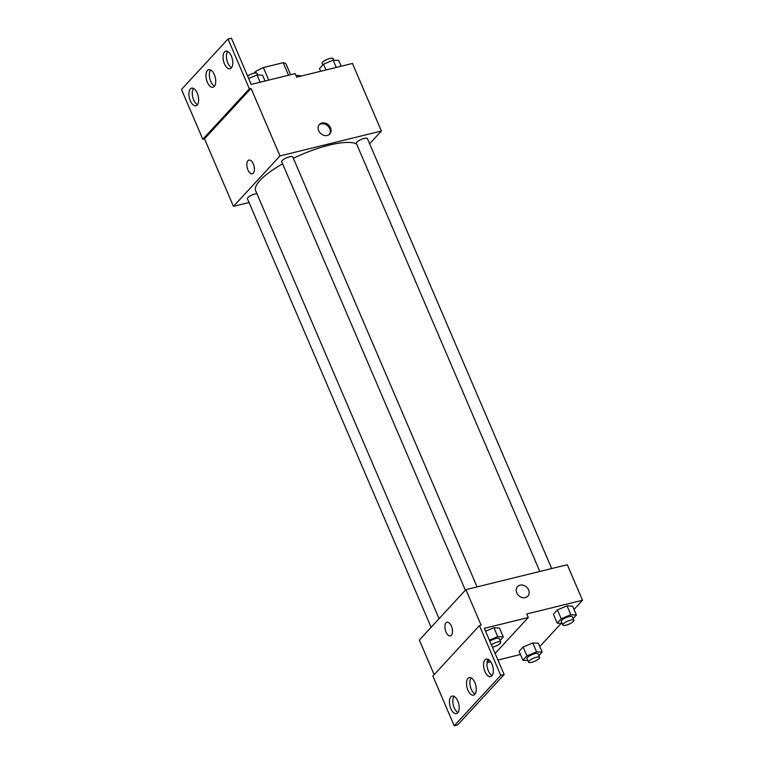 <?xml version="1.0" encoding="UTF-8"?>
<svg xmlns="http://www.w3.org/2000/svg" width="764" height="764" viewBox="0 0 764 764"><rect width="100%" height="100%" fill="white"/><g stroke="black" fill="none" stroke-linecap="round" stroke-linejoin="round"><path stroke-width="1.15" d="M254.106 73.153L255.625 71.501A21.593 5.873 156.8 0 1 263.351 67.566L283.186 62.696A21.593 5.873 156.8 0 1 286.051 64.023L290.635 74.729M256.255 72.972L255.625 71.501M288.563 75.235L283.186 62.696M268.727 80.105L263.351 67.566M301.255 76.047A32.155 8.748 156.8 0 0 295.954 75.493M249.035 202.527L233.45 206.356L279.996 155.932L251.05 88.385L249.36 88.796L228.025 39.031L231.406 38.2L251.213 84.412L295.152 73.611L296.68 77.164L352.452 63.46L381.398 131.007L369.633 143.756M318.683 130.701A7.038 5.787 -137.3 0 1 319.438 124.475A7.038 5.787 -137.3 0 1 328.52 125A7.038 5.787 -137.3 0 1 329.771 134.015A7.038 5.787 -137.3 0 1 318.683 130.701M279.996 155.932L381.398 131.007M551.694 568.54L367.408 138.57A6.026 1.643 156.8 0 0 364.199 138.427A6.026 1.643 156.8 0 0 358.593 140.796A6.026 1.643 156.8 0 0 356.33 143.326L539.823 571.462M477.061 586.886L292.774 156.926A6.026 1.643 156.8 0 0 289.566 156.773A6.026 1.643 156.8 0 0 283.96 159.151A6.026 1.643 156.8 0 0 281.696 161.672L465.362 590.2M256.895 193.617A6.026 1.643 156.8 0 0 255.31 193.894A6.026 1.643 156.8 0 0 249.704 196.262A6.026 1.643 156.8 0 0 247.441 198.783L431.106 627.311M356.616 143.995A56.269 15.299 156.8 0 0 329.141 145.15A56.269 15.299 156.8 0 0 293.357 158.272M282.632 163.849A56.269 15.299 156.8 0 0 255.701 190.847L439.071 618.678M253.295 173.142A7.038 3.514 76.2 0 1 252.311 173.753A7.038 3.514 76.2 0 1 247.211 167.765A7.038 3.514 76.2 0 1 248.949 160.096A7.038 3.514 76.2 0 1 253.734 165.005A7.038 3.514 76.2 0 1 253.295 173.142M233.45 206.356L204.504 138.809L251.05 88.385M228.025 39.031L181.479 89.464L202.813 139.229L204.504 138.809M248.949 160.096A7.038 3.514 -103.8 0 0 247.211 167.765A7.038 3.514 -103.8 0 0 252.311 173.753M329.351 134.416A7.038 5.787 42.7 0 0 327.746 125.84A7.038 5.787 42.7 0 0 319.065 124.924M249.36 88.796L202.813 139.229M224.425 63.756A9.044 4.517 -103.8 0 0 230.069 68.76A9.044 4.517 -103.8 0 0 232.304 58.895A9.044 4.517 -103.8 0 0 225.752 51.198A9.044 4.517 -103.8 0 0 224.425 63.756M190.284 100.733A9.044 4.517 -103.8 0 0 195.937 105.738A9.044 4.517 -103.8 0 0 198.172 95.872A9.044 4.517 -103.8 0 0 191.621 88.175A9.044 4.517 -103.8 0 0 190.284 100.733M207.359 82.245A9.044 4.517 -103.8 0 0 213.003 87.249A9.044 4.517 -103.8 0 0 215.238 77.384A9.044 4.517 -103.8 0 0 208.687 69.686A9.044 4.517 -103.8 0 0 207.359 82.245M227.615 51.455A9.044 4.517 -103.8 0 0 227.806 62.925A9.044 4.517 -103.8 0 0 231.597 67.662M193.473 88.433A9.044 4.517 -103.8 0 0 193.664 99.903A9.044 4.517 -103.8 0 0 197.465 104.649M210.539 69.944A9.044 4.517 -103.8 0 0 210.74 81.414A9.044 4.517 -103.8 0 0 214.531 86.151M434.162 674.65L419.341 640.07L465.887 589.636L567.289 564.711L582.521 600.256L574.031 609.462M451.371 635.295A7.038 3.514 76.2 0 1 450.388 635.896A7.038 3.514 76.2 0 1 445.288 629.908A7.038 3.514 76.2 0 1 447.026 622.24A7.038 3.514 76.2 0 1 451.81 627.158A7.038 3.514 76.2 0 1 451.371 635.295M582.521 600.256L526.749 613.969L528.277 617.522L484.328 628.323L504.144 674.536L500.764 675.366L479.429 625.601L481.119 625.191L465.887 589.636M516.76 592.845A7.038 5.787 -137.3 0 1 517.514 586.618A7.038 5.787 -137.3 0 1 526.597 587.144A7.038 5.787 -137.3 0 1 527.848 596.159A7.038 5.787 -137.3 0 1 516.76 592.845M523.149 647.012L519.109 651.377L523.149 647.012L532.766 642.954L523.149 647.012L526.95 655.894L536.576 651.845L542.163 652.16L538.887 655.703M538.353 643.269L532.766 642.954L538.353 643.269L542.163 652.16M567.022 605.842L557.405 609.892L553.375 614.256L557.405 609.892L567.022 605.842L572.618 606.158L567.022 605.842L570.832 614.724L576.419 615.039L573.143 618.592M520.456 654.5L497.927 660.039M490.727 661.815L487.021 662.722M561.187 623.376L539.776 646.573M504.144 674.536L457.598 724.969L454.217 725.8L432.882 676.035L479.429 625.601M527.848 596.168A7.038 5.787 42.7 0 0 526.597 587.144A7.038 5.787 42.7 0 0 517.505 586.628M447.026 622.24A7.038 3.514 -103.8 0 0 445.288 629.908A7.038 3.514 -103.8 0 0 450.388 635.896M454.217 725.8L500.764 675.366M467.902 690.15A9.044 4.517 -103.8 0 0 473.556 695.144A9.044 4.517 -103.8 0 0 475.781 685.289A9.044 4.517 -103.8 0 0 469.23 677.582A9.044 4.517 -103.8 0 0 467.902 690.15M457.817 701.075A9.044 4.517 -103.8 0 0 452.164 696.071A9.044 4.517 -103.8 0 0 449.939 705.936A9.044 4.517 -103.8 0 0 456.48 713.633A9.044 4.517 -103.8 0 0 457.817 701.075M491.949 664.097A9.044 4.517 -103.8 0 0 486.305 659.093A9.044 4.517 -103.8 0 0 484.07 668.958A9.044 4.517 -103.8 0 0 490.622 676.656A9.044 4.517 -103.8 0 0 491.949 664.097M487.107 662.13L489.094 659.972M495.101 653.459L528.277 617.522M493.916 627.741L485.589 631.245L493.916 627.741L499.503 628.056L493.916 627.741L497.727 636.632L503.314 636.937L500.038 640.49M471.092 677.849A9.044 4.517 -103.8 0 0 471.283 689.319A9.044 4.517 -103.8 0 0 475.074 694.056M454.026 696.338A9.044 4.517 -103.8 0 0 453.319 705.105A9.044 4.517 -103.8 0 0 458.008 712.545M488.158 659.351A9.044 4.517 -103.8 0 0 487.451 668.128A9.044 4.517 -103.8 0 0 492.14 675.567M562.094 623.424L557.185 623.147L561.215 618.783L570.832 614.724M573.869 620.272L572.341 616.72A6.026 1.643 156.8 0 0 569.132 616.577A6.026 1.643 156.8 0 0 563.526 618.945A6.026 1.643 156.8 0 0 561.263 621.466L562.781 625.019A6.026 1.643 156.8 0 0 568.97 624.159A6.026 1.643 156.8 0 0 573.869 620.272A6.026 1.643 156.8 0 0 570.651 620.129A6.026 1.643 156.8 0 0 565.045 622.498A6.026 1.643 156.8 0 0 562.781 625.019M557.185 623.147L553.375 614.256M561.215 618.783L557.405 609.892M576.419 615.039L572.618 606.158M527.838 660.535L522.92 660.258L526.95 655.894M539.613 657.393L538.085 653.831A6.026 1.643 156.8 0 0 534.867 653.688A6.026 1.643 156.8 0 0 529.261 656.056A6.026 1.643 156.8 0 0 526.998 658.587L528.526 662.14A6.026 1.643 156.8 0 0 534.714 661.271A6.026 1.643 156.8 0 0 539.613 657.393A6.026 1.643 156.8 0 0 536.395 657.241A6.026 1.643 156.8 0 0 530.789 659.619A6.026 1.643 156.8 0 0 528.526 662.14M522.92 660.258L519.109 651.377M536.576 651.845L532.766 642.954M489.399 640.136L497.727 636.632M492.417 647.175A6.026 1.643 156.8 0 0 498.271 644.835A6.026 1.643 156.8 0 0 500.754 642.171L499.236 638.618A6.026 1.643 156.8 0 0 496.017 638.475A6.026 1.643 156.8 0 0 489.858 641.216M503.314 636.937L499.503 628.056M500.754 642.171A6.026 1.643 156.8 0 0 497.545 642.027A6.026 1.643 156.8 0 0 491.376 644.768M320.651 71.272L319.486 68.569L323.516 64.205L333.142 60.146L338.729 60.461L341.202 66.22M325.989 69.963L323.516 64.205M336.265 67.433L333.142 60.146M333.811 60.184L333.123 58.589A6.026 1.643 156.8 0 0 329.914 58.446A6.026 1.643 156.8 0 0 324.308 60.814A6.026 1.643 156.8 0 0 322.045 63.336L322.771 65.016M248.653 78.453L256.981 74.939L262.577 75.254L265.041 81.013M260.104 82.225L256.981 74.939M257.659 74.977L256.971 73.382A6.026 1.643 156.8 0 0 253.753 73.229A6.026 1.643 156.8 0 0 247.593 75.97"/></g></svg>
